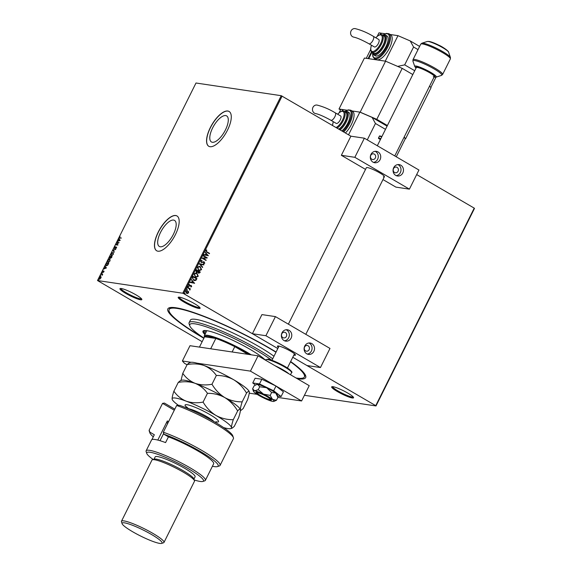 <?xml version="1.0" encoding="UTF-8"?>
<svg xmlns="http://www.w3.org/2000/svg" width="572" height="572" viewBox="0 0 572 572"><rect width="100%" height="100%" fill="white"/><g stroke="black" fill="none" stroke-linecap="round" stroke-linejoin="round"><path stroke-width="0.86" d="M290.64 361.54A77.013 11.254 26.5 0 1 305.662 375.74A77.013 11.254 26.5 0 1 297.576 378.714A77.013 11.254 26.5 0 1 297.197 378.657M203.839 338.295A77.013 11.254 26.5 0 1 169.341 307.772A77.013 11.254 26.5 0 1 175.94 307.772A77.013 11.254 26.5 0 1 276.09 352.016M170.42 307.529A75.568 11.047 -153.5 0 0 169.762 308.251L169.126 309.523A75.568 11.047 26.5 0 1 177.077 308.43A75.568 11.047 26.5 0 1 275.983 352.238M198.82 308.458A12.234 1.787 26.5 0 1 185.307 302.817A12.234 1.787 26.5 0 1 178.443 297.183A12.234 1.787 26.5 0 1 179.494 297.183A12.234 1.787 26.5 0 1 191.441 301.98A12.234 1.787 26.5 0 1 200.1 307.986A12.234 1.787 26.5 0 1 198.82 308.458M179.143 297.14A11.519 1.68 -153.5 0 0 186.872 302.738A11.519 1.68 -153.5 0 0 198.563 307.486A11.519 1.68 -153.5 0 0 199.714 307.4M352.28 397.969A12.234 1.787 26.5 0 1 338.774 392.335A12.234 1.787 26.5 0 1 331.91 386.693A12.234 1.787 26.5 0 1 332.954 386.693A12.234 1.787 26.5 0 1 344.902 391.491A12.234 1.787 26.5 0 1 353.567 397.497A12.234 1.787 26.5 0 1 352.28 397.969M332.604 386.658A11.519 1.68 -153.5 0 0 340.34 392.249A11.519 1.68 -153.5 0 0 352.03 396.997A11.519 1.68 -153.5 0 0 353.181 396.911M140.562 299.785A12.234 1.787 26.5 0 1 127.055 294.151A12.234 1.787 26.5 0 1 120.184 288.517A12.234 1.787 26.5 0 1 121.235 288.517A12.234 1.787 26.5 0 1 133.183 293.307A12.234 1.787 26.5 0 1 141.849 299.313A12.234 1.787 26.5 0 1 140.562 299.785M120.885 288.474A11.519 1.68 -153.5 0 0 128.621 294.065A11.519 1.68 -153.5 0 0 140.312 298.82A11.519 1.68 -153.5 0 0 141.463 298.734M225.69 115.573A15.087 6.113 -59.7 0 0 213.163 126.905A15.087 6.113 -59.7 0 0 211.433 141.956A15.087 6.113 -59.7 0 0 212.376 142.285A15.087 6.113 -59.7 0 0 224.903 130.952A15.087 6.113 -59.7 0 0 226.634 115.894A15.087 6.113 -59.7 0 0 225.69 115.573M173.588 220.07A15.087 6.113 -59.7 0 0 161.061 231.403A15.087 6.113 -59.7 0 0 159.331 246.453A15.087 6.113 -59.7 0 0 160.274 246.782A15.087 6.113 -59.7 0 0 172.801 235.45A15.087 6.113 -59.7 0 0 174.531 220.392A15.087 6.113 -59.7 0 0 173.588 220.07M175.711 215.515A20.149 8.165 -59.7 0 0 158.973 230.652A20.149 8.165 -59.7 0 0 156.664 250.765A20.149 8.165 -59.7 0 0 157.922 251.201A20.149 8.165 -59.7 0 0 174.66 236.064A20.149 8.165 -59.7 0 0 176.97 215.951A20.149 8.165 -59.7 0 0 175.711 215.515M177.027 215.987A20.149 8.165 -59.7 0 0 175.826 215.587A20.149 8.165 -59.7 0 0 159.13 230.652A20.149 8.165 -59.7 0 0 156.721 250.801M227.813 111.018A20.149 8.165 -59.7 0 0 211.075 126.155A20.149 8.165 -59.7 0 0 208.766 146.268A20.149 8.165 -59.7 0 0 210.024 146.704A20.149 8.165 -59.7 0 0 226.762 131.567A20.149 8.165 -59.7 0 0 229.072 111.454A20.149 8.165 -59.7 0 0 227.813 111.018M229.129 111.49A20.149 8.165 -59.7 0 0 227.928 111.082A20.149 8.165 -59.7 0 0 211.225 126.155A20.149 8.165 -59.7 0 0 208.823 146.303M202.145 341.698L97.512 280.537L182.754 293.221L281.238 95.696L350.886 136.186L341.355 155.305L365.529 169.405M320.456 367.553L265.894 335.721L275.425 316.609L329.987 348.434L320.456 367.553L306.964 365.544L292.771 357.264L375.74 405.655L474.224 208.129L474.488 208.415L376.004 405.941L304.426 395.295M186.901 290.447L188.41 291.634L188.431 292.843L187.609 293.5L186.408 293.229L185.542 291.105L186.965 290.462L188.531 291.648L188.553 292.857L187.13 293.493M187.53 287.244L190.44 288.939L189.84 289.032L189.79 290.111L189.311 288.788L187.359 287.587L187.53 287.244M191.677 286.593L190.934 287.008L191.084 285.843L189.175 285.986L188.696 284.77L189.439 284.298L189.332 285.635L191.241 285.492L191.677 286.593L190.805 286.994M191.084 285.843L189.175 285.986M189.332 284.313L188.953 284.928L189.647 285.714M190.733 285.342L191.556 286.572M192.457 277.356L192.978 276.319L196.954 278.643L195.946 280.294L194.63 280.602L193.55 280.194L192.457 277.356M196.282 269.684L200.264 272.007L199.95 272.637L198.448 273.094L197.812 272.179L196.446 272.293L195.838 270.577L196.282 269.684M198.934 273.266L198.448 273.094M196.925 272.465L196.446 272.293M199.278 263.685L203.968 264.571L203.782 264.95L200.221 264.271L202.702 267.117L202.517 267.489L199.249 263.742L203.968 264.571M203.153 255.906L203.325 255.562L207.307 257.886L203.224 258.38L206.192 260.117L206.02 260.46L202.045 258.136L206.113 257.636L203.153 255.906M206.907 251.823L209.559 253.367L209.388 253.711L206.699 252.145L205.713 250.515L206.592 249.935L206.807 250.293L206.12 250.75L206.785 251.802L209.559 253.367M282.11 96.075L183.626 293.6L277.82 348.541L252.402 333.719L261.933 314.6L275.425 316.609M416.673 174.567L474.224 208.129M208.387 255.713L203.668 254.876L203.854 254.504L205.355 254.79L205.984 253.539L205.119 251.959L208.237 255.748M200.586 260.796L201.952 260.296L202.016 260.696L201.008 261.011L201.373 262.026L204.225 261.919L204.755 263.256L203.653 263.728L203.546 263.313L204.354 263.013L204.068 262.269L201.194 262.362L200.586 260.796M201.83 260.289L200.886 260.989L201.244 262.005L201.816 262.14M203.532 261.74L204.225 261.919L204.755 263.256M204.068 262.269L202.845 262.369M201.709 262.541L201.194 262.362M200.307 266.716L201.573 269.641L199.642 270.542L198.62 270.163L197.376 267.231L199.321 266.359L200.307 266.716L201.573 269.641M197.004 273.352L198.262 276.276L196.332 277.17L195.309 276.798L194.072 273.866L196.01 272.987L197.004 273.352L198.262 276.276M194.644 283.276L189.925 282.439L190.111 282.067L191.613 282.353L192.242 281.095L191.377 279.522L194.494 283.304M187.759 286.393L188.352 286.322L188.545 286.801L188.066 286.894L187.881 286.415L188.352 286.322L187.881 286.415M188.231 286.3L188.545 286.801L188.066 286.894M186.443 289.024L187.044 288.953L187.23 289.432L186.758 289.525L186.565 289.046L187.044 288.953L186.565 289.046M186.922 288.932L187.23 289.432L186.758 289.525M184.306 293.314L184.906 293.236L185.092 293.715L184.62 293.808L184.427 293.329L184.906 293.236L184.427 293.329M184.777 293.221L185.092 293.715L184.62 293.808M99.371 279.157L99.192 277.777L100.622 276.641L100.815 278.021L99.206 279.1M100.1 277.048L100.622 276.641L101.015 277.055M101.158 273.895L102.724 274.131L102.102 275.325L102.023 274.453L100.987 274.238L101.158 273.895L102.681 274.217M102.345 275.118L101.516 274.317M102.438 272.243L102.91 270.778L102.602 271.9L103.854 271.042L103.382 272.386L103.689 271.385L102.345 272.215M103.889 271.836L103.689 271.385M102.56 271.443L103.017 271.972M104.004 271.128L103.94 271.757M106.278 265.873L106.085 264.007L106.599 262.97L108.751 263.292L107.808 265.015L106.027 265.787M109.552 258.372L109.91 256.342L112.055 256.656L110.696 258.237L110.446 257.75L109.424 258.337M112.906 250.336L115.758 249.228L113.406 250.443L114.307 252.145L112.877 250.393L115.623 249.499M116.781 242.557L119.098 242.535L116.388 244.53L117.982 244.766L117.818 245.109L115.666 244.787L118.375 242.8L116.781 242.557M119.727 238.145L119.384 237.216L120.049 236.415L119.605 237.244L119.92 237.802L121.35 238.016L119.362 238.038M119.605 237.244L120.149 237.938L121.307 238.109M97.512 280.537L195.996 83.011L281.238 95.696M120.184 240.362L117.296 241.527L118.397 240.798L119.019 239.546L118.747 238.61L120.184 240.362M116.581 247.09L115.708 248.663L116.238 247.333L114.371 248.527L114.257 247.497L115.229 246.568L114.543 248.184L116.502 247.018M114.493 247.504L114.808 248.105M116.466 247.926L116.238 247.333M112.226 252.881L113.256 252.517L113.32 254.247L111.325 255.813L111.047 253.932L113.263 252.459M108.916 259.516L109.946 259.145L110.01 260.875L108.015 262.448L107.743 260.567L109.953 259.095M106.442 267.925L103.553 269.09L104.655 268.361L105.277 267.11L105.005 266.173L106.442 267.925M101.916 272.865L101.53 273.087L101.887 273.144M101.566 273.402L102.073 272.966M100.6 275.497L100.214 275.718L100.572 275.775M100.25 276.033L100.765 275.597M98.463 279.787L98.077 280.008L98.434 280.065M98.112 280.323L98.627 279.88M183.626 293.6L182.754 293.221M290.505 361.819A75.568 11.047 26.5 0 1 304.39 376.962L305.026 375.69A75.568 11.047 -153.5 0 0 305.198 374.731M119.956 238.281L119.612 237.351M119.834 237.38L120.149 237.938L119.834 237.38M117.71 241.291L118.397 240.798M119.248 239.682L118.561 238.989M118.69 240.683L119.877 240.447L119.169 239.725L118.69 240.683L119.648 240.311L119.169 239.725M117.053 242.6L116.953 242.213M117.181 242.349L119.04 242.628M117.939 244.859L116.388 244.53M115.952 244.83L118.375 242.8M114.715 247.64L114.772 248.32L114.715 247.64M115.666 247.719L115.987 247.111M116.209 247.247L116.624 247.118M116.466 247.462L116.509 247.955L116.338 247.39M114.6 248.663L114.486 247.633M114.35 252.052L112.877 250.393M111.554 255.949L111.275 254.068M111.426 255.455L112.384 255.427M113.32 254.361L113.084 252.86M111.726 255.605L113.092 254.225L113.156 252.874M112.856 252.724L111.275 253.954L111.526 255.534M110.01 256.721L109.91 256.342M110.139 256.47L112.012 256.749M109.774 258.508L109.695 257.364M109.824 258.094L110.896 257.143M109.874 258.136L110.754 256.835L109.96 256.714L109.717 258.029L110.375 257.55M110.961 257.951L111.712 257.457M111.49 257.328L111.662 256.971L110.975 256.864L110.861 257.893L111.669 257.429M108.244 262.577L107.972 260.703M108.115 262.09L109.08 262.062M110.01 260.989L109.774 259.488M108.415 262.233L109.781 260.861L109.845 259.509M109.545 259.359L107.965 260.589L108.222 262.169M106.707 263.356L106.599 262.97M106.828 263.106L108.701 263.385M106.149 265.844L106.027 264.822M106.371 265.515L107.379 265.479M108.358 263.606L106.649 263.349L106.063 264.643L106.449 265.53L108.537 263.706M103.968 268.854L104.655 268.361M105.505 267.246L104.819 266.552M104.948 268.247L106.135 268.011L105.427 267.288L104.948 268.247L105.906 267.875L105.427 267.288M102.667 272.372L102.574 271.586M102.781 271.571L102.824 272.029L102.781 271.571M103.36 271.628L103.553 271.114M102.252 274.581L101.737 274.446L102.252 274.581M99.6 279.293L99.421 277.913M100.851 276.776L101.244 277.191M99.771 278.95L100.136 278.871M100.851 278.128L100.45 276.984L99.385 277.806L99.542 278.814L100.622 277.992L100.45 276.984M206.685 250.271L206.292 250.557M205.999 250.729L206.785 251.802M203.854 254.504L205.355 254.79M205.083 252.037L208.265 255.691M206.32 253.918L205.713 254.862L207.414 255.176L206.32 253.918L205.841 254.883L207.414 255.176M203.303 255.605L207.307 257.886M207.143 257.936L203.224 258.38M203.103 258.365L206.192 260.117M201.244 262.005L201.694 262.119L201.244 262.005M203.41 261.726L204.104 261.897M204.633 263.242L203.532 263.706M203.947 262.255L203.332 262.162L203.947 262.255M202.724 262.355L201.072 262.348M203.847 264.557L203.661 264.922M202.702 267.117L200.221 264.271M201.451 269.627L199.578 270.527M199.256 266.345L200.186 266.702M199.27 266.759L197.669 267.439L198.663 269.798L199.549 270.113M198.791 269.82L199.614 270.12L201.158 269.419L200.136 267.067L199.335 266.767L197.79 267.46L198.663 269.798M196.26 269.727L200.264 272.007M200.143 271.986L199.828 272.622L198.327 273.073M196.318 272.272L197.812 272.179M196.518 270.27L196.489 271.929L197.597 271.822L197.998 271.128L196.518 270.27L196.618 271.95L197.597 271.822M198.405 271.371L198.491 272.722L199.685 272.115L198.405 271.371L198.613 272.744L199.506 272.465M198.141 276.262L196.275 277.163M195.953 272.98L196.875 273.337M195.967 273.395L194.358 274.074L195.359 276.433L196.246 276.741M195.481 276.455L196.303 276.755L197.848 276.054L196.832 273.695L196.024 273.402L194.48 274.088L195.359 276.433M192.957 276.362L196.954 278.643M196.832 278.621L195.946 280.294M195.824 280.273L194.566 280.595M193.593 279.837L195.66 279.894L196.375 278.743L193.214 276.898L192.549 278.228L193.593 279.837L194.53 280.166M192.549 278.228L193.722 279.851M193.214 276.898L192.671 278.249M190.111 282.067L191.613 282.353M191.341 279.601L194.523 283.254M192.578 281.481L191.977 282.425L193.672 282.74L192.578 281.481L192.099 282.439L193.672 282.74M189.561 286.122L189.053 285.971M190.612 285.321L191.112 285.471M188.417 286.779L187.945 286.872M187.509 287.287L190.44 288.939M190.018 289.911L189.84 289.032M187.108 289.411L186.636 289.503M187.487 293.486L187.073 293.486M187.366 291.041L185.778 291.291L186.458 292.871L187.094 293.086M186.858 290.848L187.494 291.055L185.9 291.312L187.03 293.078M186.458 292.871L188.195 292.649L187.494 291.055M184.97 293.701L184.499 293.793M271.707 360.203A50.379 7.365 -153.5 0 0 195.066 323.859A50.379 7.365 -153.5 0 0 189.775 325.804A50.379 7.365 -153.5 0 0 203.954 338.059M189.775 325.804L189.125 323.924A51.823 7.572 26.5 0 1 189.11 322.665A51.823 7.572 26.5 0 1 194.566 321.922A51.823 7.572 26.5 0 1 272.708 358.794M265.251 360.024A35.628 5.205 -153.5 0 0 237.73 342.685A35.628 5.205 -153.5 0 0 206.714 330.652A35.628 5.205 -153.5 0 0 202.967 331.167A35.628 5.205 -153.5 0 0 204.898 334.556M304.39 376.962A75.568 11.047 26.5 0 1 296.439 378.049A75.568 11.047 26.5 0 1 296.06 377.992M203.947 338.088A75.568 11.047 26.5 0 1 169.126 309.523M273.981 356.249A51.823 7.572 -153.5 0 0 195.831 319.369A51.823 7.572 -153.5 0 0 190.383 320.12L189.11 322.665M203.203 330.888A35.628 5.205 -153.5 0 0 205.219 333.919M205.334 333.676A34.906 5.105 26.5 0 1 203.932 330.852A34.906 5.105 26.5 0 1 204.211 330.537M204.604 330.509A34.906 5.105 -153.5 0 0 205.97 332.403M206.835 330.673A32.389 4.733 -153.5 0 0 206.821 330.702L204.283 335.8A32.389 4.733 26.5 0 1 207.686 335.335A32.389 4.733 26.5 0 1 251.215 354.812M249.135 354.504A31.667 4.626 -153.5 0 0 234.792 346.639A31.667 4.626 -153.5 0 0 215.83 338.467A31.667 4.626 -153.5 0 0 207.936 336.3A31.667 4.626 -153.5 0 0 204.59 336.794L199.442 347.111M210.689 348.784L215.83 338.467L204.59 336.794M204.454 337.065L204.283 336.586A32.389 4.733 26.5 0 1 204.283 335.8M247.991 354.333L234.792 346.639L232.132 351.973M270.57 400.107A8.637 1.266 26.5 0 1 261.576 396.425A8.637 1.266 26.5 0 1 256.02 392.278A8.637 1.266 26.5 0 1 256.928 392.149A8.637 1.266 26.5 0 1 265.916 395.831A8.637 1.266 26.5 0 1 271.478 399.985A8.637 1.266 26.5 0 1 270.57 400.107M258.272 389.668L254.654 390.826L252.609 388.824L253.446 391.269A11.519 1.68 26.5 0 1 254.654 390.826A11.519 1.68 26.5 0 1 263.449 394.108L258.272 389.668L259.724 386.751L266.623 387.737L271.65 392.478L270.198 395.395L263.449 394.108A11.519 1.68 26.5 0 1 272.544 399.413L270.198 395.395M252.609 388.824L254.061 385.907L256.049 384.784L257.829 384.456L259.724 386.751M276.462 400.278L272.544 399.413A11.519 1.68 -153.5 0 1 273.831 401.43L276.462 400.278L277.913 397.361L275.718 393.043A11.519 1.68 26.5 0 1 277.241 394.666L277.913 397.361M271.65 392.478L275.718 393.043A11.519 1.68 26.5 0 0 266.623 387.737A11.519 1.68 26.5 0 0 257.829 384.456A11.519 1.68 26.5 0 0 256.792 384.47L256.049 384.784M273.831 401.43A11.519 1.68 -153.5 0 1 272.837 401.43A11.519 1.68 26.5 0 1 264.042 398.148A11.519 1.68 26.5 0 1 254.948 392.842A11.519 1.68 26.5 0 1 253.446 391.269M277.584 396.031L281.088 396.553L283.433 391.841L276.004 386.043L261.84 379.243L255.112 378.242L252.76 382.954L255.462 385.063M281.088 396.553L273.652 390.755L276.004 386.043M273.652 390.755L259.488 383.955L261.84 379.243M259.488 383.955L252.76 382.954M277.878 397.433L301.594 400.965L250.443 371.128L196.954 363.163M191.098 362.298L182.375 360.996L184.47 363.284L187.044 364.786M249.256 393.171L257.107 394.344M301.594 400.965L309.223 385.671L258.065 355.834L189.997 345.702L182.375 360.996M250.443 371.128L258.065 355.834M269.433 399.442A7.2 1.051 -153.5 0 0 270.048 399.442A7.2 1.051 -153.5 0 0 266.009 396.131A7.2 1.051 -153.5 0 0 258.065 392.814A7.2 1.051 -153.5 0 0 257.307 393.093A7.2 1.051 -153.5 0 0 262.405 396.625A7.2 1.051 -153.5 0 0 269.433 399.442M281.846 333.755A2.881 2.595 98.5 0 0 286.393 336.407A2.881 2.595 98.5 0 0 281.846 333.755M304.583 347.018A2.881 2.595 98.5 0 0 309.13 349.671A2.881 2.595 98.5 0 0 304.583 347.018M293.822 355.169A10.074 1.473 -153.5 0 0 294.387 355.276A10.074 1.473 -153.5 0 0 295.445 355.126A10.074 1.473 -153.5 0 0 288.96 350.286A10.074 1.473 -153.5 0 0 278.471 345.988A10.074 1.473 -153.5 0 0 277.413 346.139A10.074 1.473 -153.5 0 0 278.364 347.461M313.856 351.365A5.756 5.198 -81.5 0 1 308.458 354.404A5.756 5.198 -81.5 0 1 304.762 346.06A5.756 5.198 -81.5 0 1 310.153 343.014A5.756 5.198 -81.5 0 1 313.856 351.365M308.901 343A5.756 5.198 -81.5 0 1 311.404 351.001A5.756 5.198 -81.5 0 1 307.257 354.061M282.025 332.797A5.756 5.198 98.5 0 0 285.721 341.141A5.756 5.198 98.5 0 0 291.119 338.102A5.756 5.198 98.5 0 0 287.423 329.751A5.756 5.198 98.5 0 0 282.025 332.797M284.52 340.798A5.756 5.198 98.5 0 0 288.667 337.737A5.756 5.198 98.5 0 0 286.172 329.737M265.894 335.721L252.402 333.719M370.799 155.348A2.881 2.595 98.5 0 0 375.346 158.001A2.881 2.595 98.5 0 0 370.799 155.348M393.536 168.604A2.881 2.595 98.5 0 0 398.083 171.257A2.881 2.595 98.5 0 0 393.536 168.604M383.34 176.862A10.074 1.473 -153.5 0 0 384.398 176.719A10.074 1.473 -153.5 0 0 377.913 171.872A10.074 1.473 -153.5 0 0 367.424 167.582A10.074 1.473 -153.5 0 0 366.366 167.725L288.367 324.16M402.81 172.951A5.756 5.198 -81.5 0 1 397.411 175.99A5.756 5.198 -81.5 0 1 393.715 167.646A5.756 5.198 -81.5 0 1 399.106 164.6A5.756 5.198 -81.5 0 1 402.81 172.951M397.855 164.586A5.756 5.198 -81.5 0 1 400.357 172.587A5.756 5.198 -81.5 0 1 396.21 175.647M370.978 154.383A5.756 5.198 98.5 0 0 374.674 162.734A5.756 5.198 98.5 0 0 380.073 159.688A5.756 5.198 98.5 0 0 376.369 151.344A5.756 5.198 98.5 0 0 370.978 154.383M373.473 162.384A5.756 5.198 98.5 0 0 377.62 159.323A5.756 5.198 98.5 0 0 375.125 151.323M354.847 157.314L364.378 138.195L418.94 170.027L409.409 189.139L354.847 157.314L341.355 155.305M409.409 189.139L395.917 187.13L382.975 179.579M364.378 138.195L350.886 136.186M312.955 107.343A4.319 3.897 98.5 0 0 315.73 113.606C319.047 114.314 324.081 116.524 330.83 120.234A4.319 1.752 120.3 0 0 331.102 120.327A4.319 1.752 120.3 0 0 334.849 116.781A4.319 1.752 120.3 0 0 335.185 112.777C329.279 109.202 323.223 106.628 317.002 105.062A4.319 3.897 98.5 0 0 312.955 107.343M335.185 112.777L340.583 115.923A4.319 1.752 120.3 0 1 340.09 120.234A4.319 1.752 120.3 0 1 336.5 123.48A4.319 1.752 120.3 0 1 336.229 123.388L330.83 120.234M338.796 129.143A10.074 4.083 -59.7 0 0 344.973 121.621A10.074 4.083 -59.7 0 0 345.76 112.276L344.051 111.283A10.074 4.083 120.3 0 1 343.272 120.628A10.074 4.083 120.3 0 1 337.094 128.142M341.827 130.909A11.519 4.669 -59.7 0 0 347.862 123.037A11.519 4.669 -59.7 0 0 348.756 112.362L347.054 111.368A11.519 4.669 120.3 0 1 346.153 122.043A11.519 4.669 120.3 0 1 340.118 129.908M345.388 132.983A14.393 5.834 -59.7 0 0 351.358 124.546A14.393 5.834 -59.7 0 0 352.481 111.197L350.779 110.203A14.393 5.834 120.3 0 1 349.656 123.552A14.393 5.834 120.3 0 1 343.686 131.989M348.541 134.82L359.859 112.119L352.073 110.961L360.167 112.169L385.585 61.19L364.428 58.044L339.01 109.016L340.54 109.91M342.649 110.968L343.307 109.66L347.111 110.224L339.01 109.016M381.717 136.937A4.319 0.629 -153.5 0 0 379.408 136.157L378.521 137.945A4.319 0.629 26.5 0 1 380.823 138.724M379.408 136.157A0.429 0.393 -81.5 0 1 379.944 135.972A3.89 0.565 26.5 0 1 381.874 136.615L379.815 135.929M380.416 139.539L378.671 138.524A0.429 0.393 -81.5 0 1 378.521 137.945M385.499 129.351L375.454 123.488L372.107 117.403L359.859 112.119M367.274 139.89L375.454 123.488M396.274 156.807L405.333 138.646L404.068 137.266M372.107 117.403L387.094 126.14M341.934 111.082L342.692 109.567L343.2 109.867M339.175 112.663L340.848 109.295L342.692 109.567M429.579 86.107L431.052 87.716L405.641 138.689L404.161 137.08M412.82 74.553L402.209 68.361L376.791 119.334L360.167 112.169M387.408 125.525L376.791 119.334M385.585 61.19L402.209 68.361M351.079 30.881A4.319 3.897 98.5 0 0 353.853 37.144C357.171 37.852 362.205 40.061 368.954 43.772A4.319 1.752 120.3 0 0 369.219 43.865A4.319 1.752 120.3 0 0 372.965 40.319A4.319 1.752 120.3 0 0 373.301 36.315C367.403 32.74 361.347 30.166 355.126 28.6A4.319 3.897 98.5 0 0 351.079 30.881M373.301 36.315L378.707 39.461A4.319 1.752 120.3 0 1 378.214 43.772A4.319 1.752 120.3 0 1 374.624 47.018A4.319 1.752 120.3 0 1 374.353 46.925L368.954 43.772M372.022 52.231L373.731 53.225A10.074 4.083 -59.7 0 0 383.097 45.159A10.074 4.083 -59.7 0 0 383.883 35.814L382.175 34.821A10.074 4.083 120.3 0 1 381.388 44.166A10.074 4.083 120.3 0 1 372.022 52.231L370.963 50.951L370.642 48.842L371.385 45.188M373.573 54.798L375.275 55.791A11.519 4.669 -59.7 0 0 385.986 46.575A11.519 4.669 -59.7 0 0 386.879 35.9L385.178 34.906A11.519 4.669 120.3 0 1 384.277 45.581A11.519 4.669 120.3 0 1 373.573 54.798L372.1 52.274M374.395 58.609L376.097 59.602A14.393 5.834 -59.7 0 0 376.998 59.917A14.393 5.834 -59.7 0 0 389.482 48.084A14.393 5.834 -59.7 0 0 390.604 34.735L388.896 33.741A14.393 5.834 120.3 0 1 387.78 47.09A14.393 5.834 120.3 0 1 374.395 58.609L372.858 56.578L372.551 53.718M418.018 49.614L413.577 47.026L410.231 40.941L397.983 35.657L385.278 61.147L368.718 58.687L371.957 52.188M397.983 35.657L390.197 34.499M380.773 34.506L381.424 33.197L385.228 33.762M397.662 66.402L404.683 64.865L413.577 47.026M404.683 64.865L414.729 70.728M430.838 87.48L435.978 77.17M410.231 40.941L419.612 46.411M370.656 49.521L366.266 58.315L368.103 58.594L371.493 51.802M380.058 34.62L380.816 33.104L381.324 33.405M377.291 36.2L378.971 32.833L380.816 33.104M377.32 145.746L416.302 67.56A10.074 1.473 26.5 0 1 417.367 67.417A10.074 1.473 26.5 0 1 427.856 71.707A10.074 1.473 26.5 0 1 434.341 76.555A10.074 1.473 26.5 0 1 433.283 76.698M149.206 430.13L149.828 432.132A38.145 5.577 -153.5 0 0 149.893 432.918L149.242 431.038A39.582 5.784 26.5 0 1 149.206 430.13L162.555 403.367L164.407 403.067L174.825 409.144M194.208 479.937A31.667 4.626 -153.5 0 0 200.136 481.445A31.667 4.626 -153.5 0 0 202.853 481.445A31.667 4.626 -153.5 0 0 185.078 466.852A31.667 4.626 -153.5 0 0 150.121 452.266A31.667 4.626 -153.5 0 0 146.79 453.496A31.667 4.626 -153.5 0 0 153.196 459.488M146.79 453.496L146.139 451.608A33.104 4.841 26.5 0 1 146.132 450.808A33.104 4.841 26.5 0 1 149.614 450.328A33.104 4.841 26.5 0 1 184.077 464.443A33.104 4.841 26.5 0 1 205.391 480.351A33.104 4.841 26.5 0 1 204.747 480.83L202.853 481.445M163.978 542.449L194.473 481.274A23.752 3.475 -153.5 0 0 194.473 480.702L193.822 478.821A22.308 3.26 -153.5 0 0 178.021 467.867A22.308 3.26 -153.5 0 0 156.235 459.13A22.308 3.26 -153.5 0 0 154.326 459.13L152.431 459.738A23.752 3.475 -153.5 0 0 151.966 460.081L121.464 521.249A23.752 3.475 26.5 0 1 123.967 520.906A23.752 3.475 26.5 0 1 148.691 531.03A23.752 3.475 26.5 0 1 163.978 542.449A23.752 3.475 26.5 0 1 163.513 542.785L161.619 543.4A22.308 3.26 -153.5 0 0 149.099 533.125A22.308 3.26 -153.5 0 0 124.467 522.844A22.308 3.26 -153.5 0 0 122.122 523.709A22.308 3.26 -153.5 0 0 137.923 534.656A22.308 3.26 -153.5 0 0 159.71 543.4A22.308 3.26 -153.5 0 0 161.619 543.4M194.473 480.702A23.752 3.475 -153.5 0 0 177.656 469.047A23.752 3.475 -153.5 0 0 154.461 459.738A23.752 3.475 -153.5 0 0 152.431 459.738M193.929 479.143L195.095 476.812A22.308 3.26 -153.5 0 0 180.731 466.087A22.308 3.26 -153.5 0 0 157.507 456.578A22.308 3.26 -153.5 0 0 155.162 456.899L153.997 459.23M205.391 480.351L213.649 463.785A33.104 4.841 -153.5 0 0 199.435 451.887A33.104 4.841 -153.5 0 0 168.433 436.858L165.573 442.592A33.104 4.841 26.5 0 0 155.019 439.496A33.104 4.841 26.5 0 0 151.537 439.975L146.132 450.808M163.313 432.225L176.655 405.462A39.582 5.784 -153.5 0 1 212.655 422.215A39.582 5.784 -153.5 0 1 233.419 437.68A39.582 5.784 -153.5 0 1 233.426 438.638L220.084 465.401A39.582 5.784 26.5 0 1 219.312 465.973L217.417 466.588A38.145 5.577 -153.5 0 0 202.845 452.96A38.145 5.577 -153.5 0 0 163.935 434.234L163.313 432.225A39.582 5.784 26.5 0 1 201.666 450.336A39.582 5.784 26.5 0 1 220.084 465.401M149.828 432.132L154.326 434.756L151.909 439.611M149.893 432.918A38.145 5.577 -153.5 0 0 153.289 436.836M212.412 466.266A38.145 5.577 -153.5 0 0 217.417 466.588M168.433 436.858L163.935 434.234M176.655 405.462L179.737 405.348A38.145 5.577 26.5 0 1 232.768 435.8L233.419 437.68M174.288 410.21L162.555 403.367M157.793 440.075L167.331 420.956L168.568 421.678M167.667 423.487A28.071 4.104 26.5 0 1 166.967 422.658L167.331 420.956M167.832 423.158L166.967 422.658M122.122 523.709L121.471 521.828A23.752 3.475 26.5 0 1 121.464 521.249M246.539 393.086C248.112 391.298 249.027 390.905 249.299 391.906C249.385 393.257 248.799 395.888 247.533 399.792L243.157 408.565L241.091 410.288L240.404 409.745C240.319 408.394 240.905 405.77 242.17 401.859L246.539 393.086C243.2 387.458 238.924 383.018 233.705 379.751C228.249 376.812 222.465 375.382 216.352 375.475L211.976 384.248C205.977 385.385 200.357 385.078 195.116 383.333C190.047 381.224 185.936 377.892 182.775 373.344L187.151 364.571C193.15 363.442 198.77 363.749 204.011 365.494C209.087 367.603 213.199 370.928 216.352 375.475M242.17 401.859C236.057 401.952 230.273 400.529 224.81 397.59C219.598 394.322 215.315 389.875 211.976 384.248M182.775 373.344L181.002 380.473M249.228 391.62A33.104 4.841 -153.5 0 0 233.705 379.751A33.104 4.841 26.5 0 0 204.011 365.494A33.104 4.841 -153.5 0 0 190.619 362.398L189.218 362.848L187.151 364.571M195.116 383.333A33.104 4.841 -153.5 0 0 181.724 380.244L180.323 380.695L178.257 382.418C184.255 381.281 189.875 381.588 195.116 383.333C200.193 385.442 204.304 388.774 207.457 393.322C213.57 393.229 219.355 394.651 224.81 397.59A33.104 4.841 -153.5 0 0 195.116 383.333M240.34 409.488A33.104 4.841 -153.5 0 0 240.333 409.459A33.104 4.841 -153.5 0 0 224.81 397.59C230.03 400.858 234.305 405.305 237.645 410.932C239.21 409.137 240.133 408.744 240.404 409.745C240.49 411.096 239.904 413.728 238.638 417.632L234.263 426.405L232.196 428.128L231.51 427.591A33.104 4.841 -153.5 0 0 215.916 415.429A33.104 4.841 -153.5 0 0 186.222 401.172A33.104 4.841 -153.5 0 0 172.115 399.077A33.104 4.841 -153.5 0 0 172.193 399.363A33.104 4.841 -153.5 0 0 178.535 405.384M223.609 427.577A33.104 4.841 -153.5 0 0 230.795 428.585A33.104 4.841 -153.5 0 0 231.51 427.591C231.417 426.24 232.01 423.609 233.276 419.698C227.163 419.791 221.371 418.368 215.916 415.429C210.703 412.162 206.42 407.722 203.081 402.095C197.083 403.224 191.463 402.917 186.222 401.172C181.145 399.063 177.034 395.731 173.881 391.191C172.622 395.066 172.036 397.697 172.115 399.077L172.193 399.363M173.881 391.191L178.257 382.418M203.081 402.095L207.457 393.322M233.276 419.698L237.645 410.932M265.794 359.759L267.982 359.173C271.135 359.409 282.761 364.671 288.174 368.504C291.556 371.121 292.685 372.486 291.563 372.601A14.393 2.102 -153.5 0 0 282.296 365.687A14.393 2.102 -153.5 0 0 267.31 359.552A14.393 2.102 -153.5 0 0 265.794 359.759L265.572 360.21M268.197 359.245A13.678 2.002 26.5 0 1 282.582 365.158A13.678 2.002 26.5 0 1 291.205 371.693M275.118 365.78A14.393 2.102 26.5 0 1 289.017 373.888M342.807 131.481A13.678 5.541 -59.7 0 0 348.777 123.173A13.678 5.541 -59.7 0 0 345.874 111.018M339.189 129.372A10.796 4.376 -59.7 0 0 345.281 121.664A10.796 4.376 -59.7 0 0 344.401 111.49M333.326 121.693A9.359 3.789 -59.7 0 0 332.682 125.568M336.079 127.556A9.359 3.789 -59.7 0 0 342.392 120.249A9.359 3.789 -59.7 0 0 343.579 111.983A9.359 3.789 -59.7 0 0 337.68 114.228M380.602 139.168A3.89 0.565 -153.5 0 0 378.671 138.524M372.687 53.947A13.678 5.541 -59.7 0 0 377.799 57.329A13.678 5.541 -59.7 0 0 386.901 46.711A13.678 5.541 -59.7 0 0 383.998 34.556M372.372 52.431A10.796 4.376 -59.7 0 0 376.962 53.146A10.796 4.376 -59.7 0 0 383.404 45.202A10.796 4.376 -59.7 0 0 382.525 35.028M371.45 45.231A9.359 3.789 -59.7 0 0 373.087 51.466A9.359 3.789 -59.7 0 0 380.516 43.787A9.359 3.789 -59.7 0 0 381.703 35.521A9.359 3.789 -59.7 0 0 375.804 37.766M416.008 68.161L414.779 66.509A12.041 1.759 26.5 0 1 416.044 66.045A12.041 1.759 26.5 0 1 429.343 71.593A12.041 1.759 26.5 0 1 436.1 77.134L441.484 75.404A16.13 2.359 -153.5 0 0 432.432 67.968A16.13 2.359 -153.5 0 0 414.621 60.539A16.13 2.359 -153.5 0 0 412.927 61.161L412.998 59.681A16.552 2.417 26.5 0 1 414.736 59.445A16.552 2.417 26.5 0 1 431.967 66.495A16.552 2.417 26.5 0 1 442.621 74.453L450.357 58.945A16.552 2.417 -153.5 0 0 439.704 50.987A16.552 2.417 -153.5 0 0 422.472 43.93A16.552 2.417 -153.5 0 0 420.727 44.173L421.871 43.229A16.13 2.359 26.5 0 1 423.251 43.229A16.13 2.359 26.5 0 1 439.003 49.549A16.13 2.359 26.5 0 1 450.429 57.465L448.57 52.116A12.041 1.759 -153.5 0 0 440.047 46.21A12.041 1.759 -153.5 0 0 428.285 41.491A12.041 1.759 -153.5 0 0 427.255 41.491L428.993 41.42C431.338 41.849 434.556 43.072 438.645 45.095C442.742 46.775 448.963 51.366 448.57 52.116M434.091 77.048A10.768 1.573 -153.5 0 0 429.651 72.587A10.768 1.573 -153.5 0 0 416.816 67.096A10.768 1.573 -153.5 0 0 416.058 68.061M429.522 41.606A10.768 1.573 26.5 0 1 439.732 45.667A10.768 1.573 26.5 0 1 447.597 50.965M186.572 407.214A18.712 2.738 26.5 0 1 193 406.463A18.712 2.738 26.5 0 1 213.835 417.038A18.712 2.738 26.5 0 1 215.873 421.821M214.05 421.636A15.837 2.317 -153.5 0 0 193.086 410.067A15.837 2.317 -153.5 0 0 187.816 408.558M291.563 372.601L290.49 374.746M270.048 399.442L270.985 399.142M287.423 367.996L294.494 353.811M434.341 76.555L394.766 155.927M384.398 176.719L305.813 334.334M271.965 360.288L279.036 346.103M257.307 393.093L256.985 392.156M332.518 125.475L333.262 121.65M344.051 111.283L342.421 110.989L340.426 111.747L337.616 114.193M347.054 111.368L344.13 111.325M350.779 110.203L348.248 109.874L345.61 111.011M382.175 34.821L380.544 34.527L378.55 35.285L375.732 37.731M385.178 34.906L382.253 34.863M388.896 33.741L386.372 33.412L383.733 34.549M434.041 77.148L436.1 77.134M414.779 66.509L412.927 61.161M427.255 41.491L421.871 43.229M412.998 59.681L420.727 44.173M442.621 74.453L441.484 75.404M450.357 58.945L450.429 57.465M188.553 408.68L186.408 406.799L186.608 408.05M240.412 410.51L241.091 410.288M230.795 428.585L232.196 428.128M160.017 440.697L163.671 433.383M216.302 421.7L215.179 422.293"/></g></svg>
